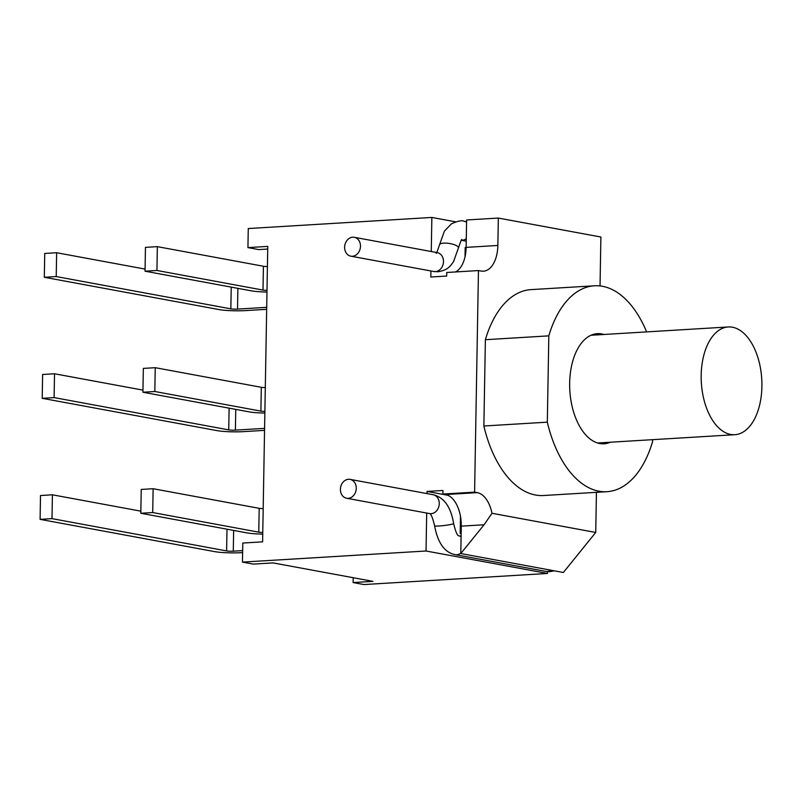 <?xml version="1.0" encoding="UTF-8"?>
<svg xmlns="http://www.w3.org/2000/svg" width="802" height="802" viewBox="0 0 802 802"><rect width="100%" height="100%" fill="white"/><g stroke="black" fill="none" stroke-linecap="round" stroke-linejoin="round"><path stroke-width="1.2" d="M360.489 246.254A9.594 7.87 100.5 0 1 350.815 256.169A9.594 7.87 100.5 0 1 344.82 245.302A9.594 7.87 100.5 0 1 354.304 237.302A9.594 7.87 100.5 0 1 360.489 246.254M356.268 488.328A9.594 7.87 -79.5 0 0 350.073 479.375A9.594 7.87 -79.5 0 0 340.599 487.375A9.594 7.87 -79.5 0 0 346.594 498.242A9.594 7.87 -79.5 0 0 356.268 488.328M455.686 271.938A28.782 16.14 86.5 0 0 466.132 247.377L466.614 219.979L498.333 218.064L497.852 245.462A28.782 16.14 -93.5 0 1 483.395 271.196A28.782 16.14 -93.5 0 1 481.16 271.056L478.463 270.565L446.744 272.479L446.674 276.048L430.814 277.011L430.925 270.976M465.02 256.84L465.18 247.507L466.132 247.447M547.525 571.625L547.485 573.46L426.032 551.004L242.455 562.102L242.785 543.044L262.605 541.841L267.768 246.404L247.938 247.597L248.269 228.54L431.857 217.442L455.626 221.833M242.455 562.102L253.252 564.097L273.071 562.904L372.94 581.36L353.111 582.563L363.907 584.558L547.485 573.46M460.789 553.54L461.27 526.142A28.782 16.14 86.5 0 0 445.571 494.553L442.874 494.062L474.594 492.137L477.29 492.639A28.782 16.14 -93.5 0 1 491.997 513.28L484.067 524.769L460.789 553.54L563.345 572.498L595.736 532.458L596.437 492.328M461.14 533.591L460.188 533.42L460.488 516.328M447.917 495.295L427.075 491.446L442.935 490.483L442.874 494.062M427.035 493.601L427.075 491.446M267.417 266.565A4.802 0.551 1 0 1 263.417 266.254L157.352 246.645L156.931 270.474L263.006 290.083A4.802 0.551 -179 0 0 266.996 290.384M157.352 246.645L145.453 247.367L145.042 271.196L156.931 270.474M266.966 292.028A19.188 2.185 1 0 1 251.106 290.795L145.042 271.196M145.072 269.081L56.641 252.73L56.22 276.56L230.846 308.84A4.802 0.551 -179 0 0 237.512 309.101L266.705 307.336M56.641 252.73L44.742 253.452L44.321 277.281L56.22 276.56M266.665 309.321L245.602 310.595A19.188 2.185 1 0 1 218.946 309.562L44.321 277.281M265.302 387.597A4.802 0.551 1 0 1 261.312 387.296L155.237 367.687L154.826 391.506L260.891 411.115A4.802 0.551 -179 0 0 264.891 411.426M155.237 367.687L143.337 368.399L142.926 392.228L154.826 391.506M264.861 413.07A19.188 2.185 1 0 1 249.001 411.837L142.926 392.228M142.967 390.123L54.526 373.772L54.105 397.591L228.73 429.872A4.802 0.551 -179 0 0 235.397 430.133L264.59 428.368M54.526 373.772L42.626 374.494L42.215 398.313L54.105 397.591M264.56 430.363L243.497 431.636A19.188 2.185 1 0 1 216.841 430.594L42.215 398.313M263.186 508.638A4.802 0.551 1 0 1 259.196 508.328L153.122 488.719L152.711 512.548L258.775 532.157A4.802 0.551 -179 0 0 262.775 532.458M153.122 488.719L141.232 489.441L140.811 513.26L152.711 512.548M262.745 534.102A19.188 2.185 1 0 1 246.886 532.869L140.811 513.26M140.851 511.155L52.411 494.804L52 518.633L226.615 550.914A4.802 0.551 -179 0 0 233.282 551.174L242.655 550.603M52.411 494.804L40.511 495.526L40.1 519.355L52 518.633M242.615 552.598L241.382 552.668A19.188 2.185 1 0 1 214.725 551.636L40.1 519.355M732.477 327.226A53.965 30.255 -93.5 0 1 761.9 382.734A53.965 30.255 -93.5 0 1 734.802 434.704A53.965 30.255 -93.5 0 1 701.339 382.654A53.965 30.255 -93.5 0 1 728.286 326.965A53.965 30.255 -93.5 0 1 732.477 327.226M491.997 513.28L595.736 532.458M431.265 251.527L431.857 217.442M426.032 551.004L426.694 513.049M478.463 270.565L474.594 492.137M610.352 442.223A55.168 30.927 -93.5 0 1 604.026 443.807A55.168 30.927 -93.5 0 1 569.661 383.005A55.168 30.927 -93.5 0 1 597.37 333.672A55.168 30.927 -93.5 0 1 603.846 334.484M652.607 439.676L652.577 441.621A103.137 57.824 -93.5 0 1 606.913 491.696L543.475 495.526A103.137 57.824 -93.5 0 1 483.867 426.002L485.38 339.697L548.819 335.858A103.137 57.824 -93.5 0 1 594.472 285.793A103.137 57.824 -93.5 0 1 646.633 331.898M485.38 339.697A103.137 57.824 -93.5 0 1 531.034 289.622L594.472 285.793M606.913 491.696A103.137 57.824 -93.5 0 1 547.315 422.163L548.819 335.858M483.867 426.002L547.315 422.163M600.036 285.933L600.888 237.021L498.333 218.064M461.14 533.36L460.188 533.42M353.111 582.563L353.191 577.711M267.718 249.051L258.735 249.592L247.938 247.597M466.584 221.723L464.137 221.272A9.594 7.87 100.5 0 1 466.574 222.254M466.283 238.665A9.594 7.87 100.5 0 1 461.491 240.239M346.594 498.242L429.591 513.581A9.594 7.87 -79.5 0 0 439.265 503.666A9.594 7.87 -79.5 0 0 433.08 494.714C443.947 497.2 450.804 506.814 453.641 523.536A9.594 0.822 -6.8 0 1 452.047 524.197A9.594 0.822 -6.8 0 1 441.401 525.801A9.594 0.822 -6.8 0 1 434.594 525.821C437.782 542.954 444.639 552.568 455.155 554.643L545.741 571.385A9.594 7.87 -79.5 0 0 550.964 570.212M455.155 554.643A9.594 7.87 -79.5 0 0 460.799 553.169M461.08 536.759A9.594 7.87 -79.5 0 0 458.804 535.806L461.09 536.227M354.304 237.302L437.301 252.64A9.594 7.87 100.5 0 1 443.486 261.602A9.594 7.87 100.5 0 1 435.396 271.607A9.594 7.87 100.5 0 1 433.812 271.507L350.815 256.169M436.188 252.78C435.977 254.635 437.09 251.998 439.506 244.861A9.594 2.947 9.2 0 1 449.441 243.477A9.594 2.947 9.2 0 1 458.443 247.918L453.541 261.663C450.183 266.144 448.278 269.993 438.002 271.768L433.812 271.507M263.417 266.254L263.006 290.083M231.227 287.126L230.846 308.84M237.873 288.349L237.512 309.101M261.312 387.296L260.891 411.115M229.111 408.158L228.73 429.872M235.758 409.391L235.397 430.133M259.196 508.328L258.775 532.157M226.996 529.2L226.615 550.914M233.643 530.423L233.282 551.174M497.852 245.462L466.132 247.377M484.067 524.769L461.27 526.142M477.29 492.639L445.571 494.553M466.243 241.171L461.441 240.289M461.762 239.999C461.972 238.144 460.859 240.78 458.443 247.918M464.137 221.272C462.052 220.129 457.832 220.971 451.476 223.798L444.398 231.136L439.506 244.861M545.741 571.385L550.022 571.646L554.262 570.823M453.641 523.536C455.596 531.776 457.33 535.876 458.854 535.826L458.644 535.776M434.594 525.821C432.639 517.581 430.905 513.481 429.381 513.531M350.073 479.375L433.08 494.714M728.286 326.965L591.034 335.256M734.802 434.704L597.55 442.995"/></g></svg>
